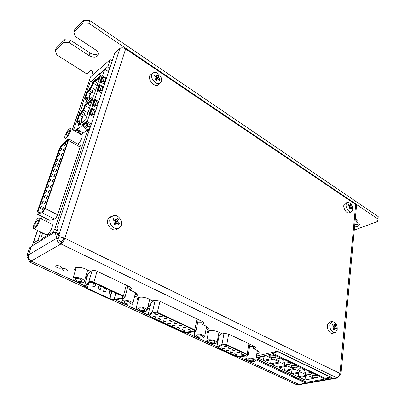 <?xml version="1.0" encoding="UTF-8"?>
<svg xmlns="http://www.w3.org/2000/svg" width="405" height="405" viewBox="0 0 405 405"><rect width="100%" height="100%" fill="white"/><g stroke="black" fill="none" stroke-linecap="round" stroke-linejoin="round"><path stroke-width="0.61" d="M31.018 260.952L29.54 261.974L84.442 287.201M112.215 299.963L296.759 384.75L298.814 384.35M29.54 261.974L26.786 255.935L29.616 247.774L31.15 246.842L28.37 255.135M31.084 261.088L84.513 285.707M115.212 299.847L148.002 314.958M186.71 332.788L216.852 346.675M238.697 356.739L298.743 384.401M72.293 129.524L90.644 76.808L110.165 59.626L107.806 66.714L104.819 69.316M112.16 60.937L110.165 59.626M33.154 245.308L32.648 244.352L33.23 243.172L37.918 240.307L39.862 241.238M26.786 255.935L28.32 255.028M58.907 234.865L56.847 228.395L114.777 53.009L119.829 48.539L58.907 234.865L60.345 237.062L63.838 238.773L64.79 238.221L60.345 237.062M356.491 206.054L355.686 204.5L125.636 48.914C123.358 47.587 121.419 47.461 119.829 48.539M354.557 226.962L357.792 226.552L359.549 224.562C359.362 223.565 358.4 222.78 356.663 222.213L357.185 220.355L355.413 217.708M63.595 42.348L64.597 39.725L70.262 40.085L69.275 42.712L63.595 42.348L55.242 50.757L56.928 54.979L86.766 73.912L90.801 70.308L93.378 71.953L91.854 73.305L93.459 74.328M354.274 230.065L377.541 221.51L378.032 219.049L88.827 23.282L82.883 22.933L73.826 32.051L75.441 36.582L95.393 49.729C97.296 51.045 98.299 52.493 98.405 54.078C97.372 57.576 94.259 58.082 89.07 55.591L89.991 52.974C93.317 54.867 96.106 55.075 98.359 53.592M69.275 42.712L89.07 55.591M92.618 80.453L92.866 79.714L93.216 79.937M103.523 70.445L99.843 73.649M94.861 77.983L92.866 79.714M37.918 240.307L40.753 232.024M44.666 220.593L45.451 218.29M41.588 240.19L41.821 239.502M109.37 69.387L107.462 71.032M107.806 66.714L109.821 68.025M64.597 39.725L56.249 48.165L55.242 50.757M70.262 40.085L89.991 52.974M82.883 22.933L83.876 20.25L74.824 29.398L73.826 32.051M83.876 20.25L89.809 20.594L88.827 23.282M378.032 219.049L378.214 216.614L89.809 20.594M354.78 224.578L358.005 224.167L359.073 223.585M92.512 71.401L91.854 73.305M63.671 238.692L61.717 241.775L61.008 243.952L31.185 261.033C28.735 259.61 27.813 257.59 28.421 254.968L31.393 246.377L54.999 232.055L57.145 233.113L59.064 239.223L56.887 238.155C56.675 240.691 58.052 242.62 61.008 243.952C62.532 242.863 63.793 240.955 64.79 238.221L339.967 373.466L355.686 204.5M356.881 219.809L356.663 222.213M339.901 373.931L340.969 374.458L339.967 373.466C339.572 375.784 338.469 377.212 336.651 377.754L337.451 378.007L338.18 376.989M118.554 228.126L116.969 229.387C111.957 232.247 104.976 223.697 108.262 218.665L111.183 216.386L112.362 215.931M159.347 83.855L158.289 84.888C154.34 87.617 147.182 79.162 150.088 75.153L152.72 73.239M335.259 332.444L337.152 330.121C337.567 325.129 335.953 322.279 332.308 321.58L330.034 323.959C328.723 327.797 332.368 333.705 335.259 332.444L333.016 333.259C329.984 334.581 326.167 328.404 327.549 324.39L330.075 321.879M349.626 212.665L349.358 212.807C346.736 214.189 342.711 208.099 343.997 204.677L345.602 202.986L347.652 202.394M352.659 210.18C352.882 205.603 351.267 202.996 347.819 202.343L346.295 203.958C345.07 207.228 348.913 213.045 351.413 211.729L352.659 210.18M161.079 82.149C163.605 78.56 157.702 70.905 153.718 72.642L152.204 73.862C149.44 77.689 156.274 85.779 160.041 83.182L161.079 82.149M120.832 226.076C123.626 221.631 118.149 213.967 113.289 215.566L110.504 217.743C107.371 222.548 114.043 230.734 118.822 228.005L120.832 226.076M82.914 104.287L82.529 104.095L83.162 103.564L81.152 109.411L80.519 109.937L73.533 130.248M108.586 71.756L104.713 69.25L103.599 70.217L103.27 71.194L99.407 74.55L99.736 73.578L94.937 77.76L94.608 78.722L90.877 81.967L91.206 81.005L90.153 81.926L82.529 104.095M57.971 235.745L59.003 235.128L57.55 234.409M278.149 351.611L272.459 353.135L324.982 378.3L330.794 377.05M324.982 378.3L324.906 379.045L306.701 382.259L305.674 382.042L256.026 358.896M207.163 326.825L206.51 327.022M272.459 353.135L272.352 353.909L256.228 357.58M136.774 293.848L135.113 294.511M59.884 266.181L57.88 265.594M65.944 269.016L64.005 268.449M75.421 267.857L75.953 268.586M86.959 277.41L85.688 276.812M135.052 294.734L137.032 294.192M130.83 287.423L130.02 287.763L129.489 289.818L131.098 289.155L131.412 287.935M208.266 331.052L208.57 331.366M218.285 338.924L217.774 338.681M257.114 351.874L258.668 351.439M254.588 346.442L253.616 346.68L253.312 348.604L255.094 348.168L255.307 346.812M206.312 328.025L207.957 327.544M203.062 321.843L202.125 322.132L201.731 324.111L203.452 323.59L203.715 322.258M138.115 297.716L138.637 298.323M149.941 306.909L148.098 306.048M59.064 239.223C59.155 240.368 60.041 241.218 61.717 241.775M351.991 208.595L352.117 208.094L351.074 206.601L351.226 205.153L350.355 204.302L350.209 205.755L348.472 204.53L348.163 205.527L349.9 206.747L349.059 208.484L349.93 209.334L350.77 207.598L351.813 209.091L351.991 208.595M159.808 79.937L160.096 79.426L158.471 77.385L159.165 75.993L157.96 74.864L157.261 76.251L155.014 74.677L154.381 75.695L156.629 77.274L155.307 79.147L156.522 80.281L157.839 78.408L159.469 80.448L159.808 79.937M336.378 328.642L336.53 328.015L335.355 326.582L335.553 324.678L334.586 323.838L334.383 325.736L332.454 324.481L332.09 325.726L334.024 326.987L333.072 329.078L334.044 329.923L334.996 327.827L336.175 329.26L336.378 328.642M119.283 223.97L119.637 223.282L117.713 221.287L118.624 219.277L117.222 218.138L116.306 220.148L113.724 218.503L112.944 219.874L115.526 221.525L113.957 223.909L115.374 225.048L116.939 222.664L118.868 224.659L119.283 223.97M61.099 268.115L61.438 267.513C60.148 265.958 58.335 265.366 55.996 265.736L55.667 266.333C56.948 267.877 58.76 268.475 61.099 268.115M67.174 270.945L67.519 270.343C66.248 268.814 64.451 268.231 62.117 268.586L61.778 269.183C63.043 270.707 64.841 271.294 67.174 270.945M255.884 359.822L304.671 382.522L306.175 382.259M324.916 378.948L332.095 377.683L277.384 351.241L256.466 356.056M75.32 270.661L74.581 269.416L75.507 267.811C78.14 266.87 81.537 267.275 85.698 269.026L90.725 271.411L92.264 270.672C93.535 270.236 95.134 270.429 97.063 271.244L93.904 282.229C91.965 281.424 90.366 281.232 89.105 281.642L84.356 286.239L84.205 286.76L85.895 288.193L110.109 299.315L114.301 300.019L123.981 298.217L124.958 297.341L123.424 296.02L93.904 282.229M131.098 289.155L131.645 288.37L130.137 287.034L97.063 271.244M134.536 296.764C136.536 296.521 137.452 295.863 137.295 294.789C137.037 293.848 135.994 292.931 134.161 292.035L129.489 289.818M85.08 278.863L86.356 279.46M255.094 348.168L255.884 347.455L254.892 346.589L228.511 333.993L224.097 333.416L222.35 333.902L218.351 332.004C214.964 330.596 211.835 330.186 208.965 330.779L207.507 332.302L207.654 331.553M256.821 353.773C258.481 353.514 259.251 352.983 259.129 352.178L257.059 350.381L253.312 348.604M217.419 340.6L217.93 340.838M208.195 333.31L207.507 332.302M205.932 329.979C207.664 329.705 208.464 329.123 208.322 328.232L205.851 326.071L201.731 324.111M147.617 308.038L149.46 308.899M138.13 300.338L137.335 299.123L138.505 297.533C141.264 296.769 144.539 297.174 148.326 298.758L152.852 300.91L154.502 300.292L159.124 300.869L202.951 321.793L204.135 322.836L203.452 323.59M337.36 378.022L300.105 384.537L298.88 384.38L238.859 356.724M216.867 346.589L186.867 332.768M148.022 314.867L115.364 299.822M84.539 285.616L31.185 261.033M77.299 121.566L79.628 114.787L81.359 113.37L81.997 111.507L83.739 110.069L85.339 105.386L87.495 103.589L87.045 103.31L87.531 102.455L87.799 102.227L87.541 102.991L87.88 104.146L90.112 106.515M90.735 100.445L90.259 100.177L89.996 100.946L90.34 102.106L91.267 103.093M90.259 100.177L90.68 99.908L90.593 100.354L92.806 98.516L85.668 119.723L83.45 121.5L82.949 122.381L82.676 122.599L82.944 121.804L80.474 123.778L80.205 124.573L79.79 124.826L79.886 124.355L77.719 126.087L79.365 121.267L77.618 122.674L78.266 120.781L76.535 122.189L79.172 114.519L80.904 113.096L81.542 111.228L83.283 109.795L84.883 105.108L87.045 103.31M98.461 77.639L97.964 77.401L97.716 78.14L98.05 79.269L98.952 80.246M97.964 77.401L98.39 77.112L98.304 77.537L100.506 75.634L93.661 95.975L91.449 97.823L90.963 98.683L90.685 98.911L90.943 98.147L88.487 100.202L88.229 100.966L87.814 101.235L87.9 100.789L85.744 102.592L87.323 97.964L85.587 99.433L86.209 97.61L84.483 99.068L87.014 91.707L88.736 90.234L89.348 88.442L91.084 86.953L92.618 82.453L95.519 79.522L95.266 80.256L95.6 81.38L97.777 83.729M74.566 130.85L77.684 128.37L77.325 129.423L82.169 125.575L82.529 124.512L86.432 121.409L86.073 122.477L87.202 121.581L91.317 124.031M93.757 116.65L89.672 114.19L87.202 121.581M89.672 114.19L88.999 114.731L91.049 108.606L91.727 108.059L93.975 109.426M96.714 107.705L92.669 105.234L91.727 108.059M92.669 105.234L91.996 105.786L94.016 99.757L94.689 99.2L96.876 100.551M101.594 92.927L97.62 90.436L94.689 99.2M97.62 90.436L96.947 91.003L98.916 85.131L99.59 84.559L101.675 85.88M104.429 84.351L100.496 81.85L99.59 84.559M100.496 81.85L99.822 82.423L101.761 76.641L102.207 76.93L100.551 81.886M104.713 69.25L102.43 76.064L101.761 76.641M88.675 98.045L90.031 94.056L91.895 92.477L92.502 90.69L89.799 89.004L91.56 87.49L93.089 83.01L95.317 80.934M85.242 98.425L87.465 91.97L87.328 92.38L90.031 94.056M80.752 121.328L82.271 116.863L84.144 115.344L84.777 113.481L81.997 111.81L83.764 110.352L85.359 105.685L87.586 103.695M79.172 114.519L79.628 114.787L79.491 115.202L82.271 116.863M57.039 228.992L56.614 230.288L57.606 230.779M42.682 232.966L41.077 237.684L40.981 239.097L41.447 239.077L52.888 232.106L54.705 229.331L56.609 230.273L55.531 232.318L56.614 230.288M56.609 230.273L57.034 228.982M91.206 81.005L91.657 81.289M99.736 73.578L100.187 73.872M86.073 122.477L90.887 125.337M83.906 126.598L82.169 125.575M77.325 129.423L83.319 132.926M272.352 353.909L324.906 379.045M317.15 377.5L318.183 376.751C317.196 375.627 315.328 375.151 312.574 375.324L311.556 376.073C312.538 377.187 314.401 377.668 317.15 377.5M299.629 377.45L304.985 379.956L313.875 378.356L308.499 375.81L299.629 377.45M292.861 374.281L298.283 376.817L307.147 375.167L301.705 372.59L292.861 374.281M310.407 374.291L311.43 373.531C310.422 372.387 308.539 371.901 305.77 372.084L304.768 372.838C305.765 373.982 307.643 374.463 310.407 374.291M285.996 371.071L291.494 373.643L300.333 371.937L294.81 369.325L285.996 371.071M303.573 371.036L304.58 370.271C303.558 369.102 301.659 368.611 298.875 368.798L297.888 369.562C298.9 370.727 300.799 371.218 303.573 371.036M279.04 367.816L284.614 370.423L293.423 368.666L287.823 366.014L279.04 367.816M296.647 367.74L297.64 366.965C296.597 365.771 294.678 365.275 291.883 365.467L290.906 366.242C291.939 367.431 293.853 367.927 296.647 367.74M271.988 364.515L277.638 367.158L286.416 365.345L280.741 362.657L271.988 364.515M289.626 364.394L290.598 363.609C289.54 362.394 287.606 361.888 284.791 362.095L283.834 362.875C284.887 364.085 286.816 364.596 289.626 364.394M282.503 361.002L283.465 360.212C282.386 358.967 280.432 358.455 277.607 358.673L276.661 359.458C277.734 360.698 279.678 361.214 282.503 361.002M264.84 361.169L270.565 363.847L279.313 361.979L273.562 359.255L264.84 361.169M257.595 357.777L263.397 360.496L272.114 358.572L266.277 355.808L257.595 357.777M275.284 357.564L276.225 356.77C275.132 355.499 273.162 354.972 270.317 355.2L269.391 355.995C270.479 357.261 272.443 357.782 275.284 357.564M330.774 377.273L278.119 351.844M207.178 326.835L206.504 327.037M136.784 293.858L135.108 294.526M304.778 381.621L304.671 382.522M28.421 254.968L56.887 238.155L54.999 232.055M349.156 206.175L350.209 205.755M349.586 206.499L351.226 205.153M349.738 207.137L351.074 206.601M349.348 207.947L349.829 207.973M351.125 208.043L352.117 208.094M155.803 79.598L156.34 78.864L155.849 78.403M156.34 78.864L159.165 75.993M155.388 79.041L155.986 79.299L158.471 77.385M155.773 79.572L156.426 79.496M158.75 79.466L160.096 79.426M156.29 77.006L157.261 76.251M155.014 74.677L154.816 75.968M156.026 79.805L157.839 78.408M332.773 326.136L334.383 325.736M333.755 327.655L336.53 328.015M333.234 326.435L334.049 325.822M334.419 325.539L335.553 324.678M333.943 326.926L335.355 326.582M114.316 224.193L115.516 222.208L115.243 221.986M115.516 222.208L118.624 219.277M114.838 222.608L117.713 221.287M116.939 222.664L114.337 224.097L115.111 222.73L116.265 223.034M117.425 223.12L119.637 223.282M114.772 221.003L116.306 220.148M113.724 218.503L113.532 220.219M115.435 223.494L115.714 222.993M349.201 208.226L350.77 207.598M333.517 328.187L334.996 327.827M80.904 113.096L81.359 113.37M78.266 120.781L78.727 121.054L78.383 122.057M98.916 85.131L99.367 85.414L97.676 90.472M99.21 85.895L99.817 86.275M87.014 91.707L87.455 91.981M78.484 125.474L79.826 121.54L79.365 121.267M84.883 105.108L85.339 105.386M88.736 90.234L89.181 90.507L89.794 88.72L91.53 87.232L93.064 82.731L95.21 80.873L94.77 80.595M89.348 88.442L89.794 88.72M83.658 121.333L82.944 121.804M83.055 121.591L80.474 123.778M94.016 99.757L94.476 100.04L92.725 105.27M94.319 100.511L94.937 100.891M92.618 82.453L93.064 82.731M87.9 100.789L88.214 100.977M91.586 97.706L90.943 98.147M91.039 97.964L88.487 100.202M79.886 124.355L80.215 124.548M87.465 91.97L89.181 90.507M98.304 77.537L98.749 77.821L100.187 76.58M91.049 108.606L91.515 108.889L89.733 114.225M91.358 109.355L91.986 109.735M91.084 86.953L91.53 87.232M102.43 76.064L104.47 77.37M90.593 100.354L91.049 100.637L92.492 99.438M86.133 122.3L83 124.791L82.529 124.512M75.953 131.423L75.289 130.916M98.405 77.684L98.329 78.99L99.093 79.82M90.715 100.46L90.629 101.812L91.414 102.647M84.579 124.588L83.906 124.067M81.542 111.228L81.997 111.507M102.045 77.411L102.647 77.795M86.209 97.61L86.655 97.889L86.346 98.79M77.385 129.251L75.031 131.119M86.508 101.954L87.774 98.243L87.323 97.964M83.283 109.795L83.739 110.069M78.656 125.337L80.144 120.968L79.603 121.409M78.529 121.94L79.021 120.508L78.504 120.923M79.491 115.202L81.359 113.673L81.997 111.81M87.328 92.38L89.186 90.791L91.895 92.477M89.186 90.791L89.799 89.004M81.359 113.673L84.144 115.344M82.939 116.321L81.157 121.566M90.695 93.494L89.07 98.288M86.493 98.668L86.938 97.352L86.452 97.762M86.938 97.352L87.829 97.899M79.021 120.508L79.998 121.09M86.68 101.812L88.087 97.681L87.571 98.116M54.705 229.331L87.272 131.169L87.333 130.132L86.746 130.263L81.096 134.652M47.355 219.237L46.57 221.54M90.138 127.605L87.86 126.259L86.872 124.993L86.346 123.191L86.817 123.171L87.343 124.973L88.001 125.818L90.285 127.17M81.364 134.445L79.097 133.123L78.124 131.888L77.608 130.111L78.074 130.091L78.59 131.863L79.243 132.693L81.744 134.151M86.346 123.191L83.557 125.403L84.078 127.195L85.06 128.451L89.151 130.592M291.975 369.886L291.494 373.643M305.405 376.382L304.985 379.956M298.733 373.157L298.283 376.817M285.125 366.565L284.614 370.423M278.184 363.199L277.638 367.158M264.025 356.319L263.397 360.496M271.153 359.787L270.565 363.847M217.915 337.907L218.432 338.15M148.291 305.243L150.133 306.109M85.926 275.992L87.202 276.59M155.535 79.355L155.986 79.299L155.515 78.864M114.711 222.806L115.111 222.73L114.883 222.542M114.119 223.676L114.337 224.097L114.013 223.833M99.832 91.824L100.283 90.457M98.602 91.054L98.779 90.533M90.573 100.88L90.528 101.392L92.345 99.883M94.917 106.611L95.377 105.229M93.671 105.847L93.854 105.3M86.624 122.801L84.549 124.446M87.333 124.937L88.573 123.96M98.268 78.089L98.233 78.57L100.04 77.006M102.683 83.243L103.133 81.886M101.468 82.468L101.635 81.967M91.945 115.557L92.406 114.175M90.685 114.797L90.872 114.235M106.474 78.145L104.439 77.37L102.759 77.466L101.377 81.602L103.062 81.506L105.113 82.281M94.335 114.904L92.553 114.164L90.826 114.235L90.604 113.876L92.33 113.805L94.441 114.58M97.286 105.963L95.519 105.224L93.808 105.3L93.585 104.941L95.302 104.865L97.397 105.634M98.82 101.326L96.734 100.551L95.023 100.632L93.585 104.941M104.996 82.615L103.275 81.876L101.589 81.972L101.377 81.602M103.665 86.655L101.609 85.88L99.919 85.971L98.516 90.168L100.212 90.082L102.278 90.857M95.889 110.201L93.783 109.426L92.062 109.502L90.604 113.876M102.166 91.191L100.43 90.447L98.734 90.538L98.516 90.168M77.871 129.742L75.922 131.286M78.58 131.827L79.795 130.866M80.144 120.968L82.266 122.224M87.971 112.884L83.764 110.352M84.296 114.893L86.791 116.392M89.535 108.221L85.359 105.685M87.52 103.888L87.804 104.06M95.241 81.152L95.595 81.375L98.05 79.269M97.159 85.576L93.089 83.01M95.651 90.052L91.56 87.49M92.011 92.148L94.441 93.656M88.087 97.681L89.981 98.85M33.914 228.693L46.221 234.687L47.436 234.622C49.942 233.28 53.506 225.418 52.118 224.304L51.729 224.107M77.993 144.21C81.091 140.712 82.473 137.73 82.139 135.26L81.876 135.108M80.048 145.39L80.119 147.111L68.445 140.444L68.582 138.819L67.407 139.335L61.413 145.441L59.246 149.055L37.159 212.038L36.982 214.053L37.382 214.134L41.983 212.701C43.082 212.088 44.079 210.651 44.985 208.393L68.445 140.444M44.985 208.393L57.561 214.772L80.119 147.111M57.561 214.772C56.685 217.019 55.688 218.437 54.564 219.024L41.983 212.701M37.382 214.134L49.835 220.36L54.564 219.024M49.835 220.36L37.194 214.159M77.608 130.111L75.786 131.559M253.667 346.665L249.596 346.366M221.97 333.725L219.211 335.198L216.726 347.374L217.824 348.3L234.784 356.096L238.596 356.749L246.939 355.919L248.184 355.155L247.171 354.294L226.775 344.776L222.365 344.189L217.065 346.832M216.781 347.055L219.211 335.198M202.11 322.203L197.761 322.152M154.725 300.221L150.989 302.986L147.845 315.606L149.232 316.776L182.625 332.125L186.599 332.804L194.861 331.705L195.99 330.885L194.78 329.852L157.378 312.397L152.766 311.809L148.083 315.06M147.952 315.181L150.989 302.986M129.975 287.935L127.464 287.763M90.477 271.294L88.022 273.805L84.356 286.239M87.86 274.342L88.022 273.805M91.611 102.06L90.528 101.392M99.291 79.243L98.233 78.57M69.321 128.942C67.002 130.683 63.853 137.214 64.901 138.115L66.238 137.796C68.556 136.09 71.751 129.478 70.693 128.593L69.321 128.942M34.703 228.415C37.164 227.023 40.799 219.1 39.487 218.017L38.283 218.128C35.822 219.581 32.238 227.387 33.534 228.506L34.703 228.415M215.9 343.612L217.075 342.448C215.232 340.342 212.154 339.486 207.841 339.881L206.702 341.035C208.529 343.126 211.597 343.987 215.9 343.612M254.497 361.483L255.798 360.369C254.122 358.481 251.191 357.696 246.999 358.01L245.734 359.119C247.394 360.997 250.315 361.786 254.497 361.483M195.245 334.049L194.147 335.213C196.03 337.385 199.144 338.266 203.487 337.866L204.621 336.687C202.723 334.51 199.594 333.629 195.245 334.049M146.17 311.324L147.116 310.098C146.883 308.144 139.624 305.967 137.042 307.096L136.131 308.306C136.389 310.265 143.552 312.417 146.17 311.324M131.924 304.732L132.825 303.502C132.587 301.477 125.125 299.209 122.573 300.399L121.708 301.614C121.971 303.649 129.332 305.881 131.924 304.732M83.653 282.376L84.407 281.136C84.139 278.873 75.973 276.271 73.523 277.683L72.804 278.908C73.103 281.181 81.157 283.748 83.653 282.376M37.792 212.883L41.877 211.805C42.97 211.192 43.973 209.76 44.869 207.507L67.519 141.988L67.655 140.358L66.835 140.55L61.687 145.754L59.707 149.48L38.176 210.98L37.999 212.989L38.176 210.98M59.707 149.48L37.969 210.873M59.515 149.374L61.687 145.754M66.86 136.014C68.764 133.928 69.65 132.086 69.528 130.496L68.708 130.699C66.815 132.789 65.929 134.622 66.055 136.207L66.86 136.014M35.422 226.344C37.508 224.173 38.465 222.092 38.293 220.107L37.574 220.173C35.493 222.345 34.541 224.426 34.719 226.4L35.422 226.344M238.677 356.117L245.319 355.641L246.559 354.881L245.541 354.016L227.078 345.409L222.679 344.822L218.361 346.953L218.017 347.5L234.859 355.458L238.677 356.117L245.349 355.448L246.569 354.932M238.646 356.309L234.859 355.458M219.151 348.229L234.829 355.651M219.115 348.421L218.017 347.5M214.301 342.868L214.999 342.169C213.896 340.909 212.053 340.397 209.466 340.63L208.777 341.324C209.876 342.579 211.714 343.096 214.301 342.868M253.009 360.794L253.783 360.126C252.781 358.992 251.019 358.521 248.508 358.708L247.744 359.377C248.741 360.506 250.498 360.976 253.009 360.794M201.847 337.107L202.525 336.403C201.386 335.097 199.513 334.57 196.901 334.819L196.238 335.517C197.372 336.818 199.24 337.35 201.847 337.107M186.604 332.1L193.17 331.417L194.294 330.601L193.079 329.559L157.849 313.136L153.247 312.549L149.43 315.176L149.187 315.728L150.614 316.69L182.625 331.422L186.604 332.1L193.21 331.219L194.309 330.698M186.563 332.297L182.625 331.422M150.614 316.69L182.584 331.619M150.569 316.892L149.187 315.728M144.352 310.483L144.919 309.749C143.613 308.225 141.598 307.623 138.88 307.947L138.328 308.676C139.629 310.195 141.639 310.797 144.352 310.483M115.627 293.863L114.129 299.427L122.194 297.918L123.166 297.042L121.627 295.716L94.542 283.08C92.613 282.28 91.014 282.083 89.758 282.493L85.582 286.872L85.733 286.345M114.129 299.427L109.937 298.718L111.846 291.711M88.685 283.449L87.267 288.299L109.937 298.718M87.267 288.299L85.582 286.872M130.066 303.871L130.602 303.132C129.251 301.553 127.2 300.93 124.456 301.274L123.93 302.003C125.277 303.583 127.322 304.206 130.066 303.871M81.638 281.445L82.088 280.705C80.57 278.908 78.393 278.22 75.563 278.63L75.122 279.364C76.636 281.151 78.808 281.845 81.638 281.445M67.67 140.378L61.884 145.866M40.237 209.177L41.548 206.342L41.209 206.383L39.898 209.213L40.237 209.177M42.16 203.659L43.467 200.85L43.127 200.89L41.821 203.7L42.16 203.659M44.069 198.192L45.37 195.402L45.026 195.448L43.725 198.237L44.069 198.192M45.957 192.775L47.253 190.006L46.909 190.056L45.613 192.826L45.957 192.775M47.831 187.409L49.121 184.655L48.772 184.71L47.481 187.459L47.831 187.409M60.497 151.111L61.752 148.493L61.383 148.574L60.132 151.186L60.497 151.111M58.735 156.163L59.996 153.525L59.626 153.601L58.371 156.239L58.735 156.163M56.958 161.256L58.219 158.603L57.859 158.674L56.594 161.327L56.958 161.256M55.161 166.394L56.432 163.721L56.072 163.792L54.807 166.465L55.161 166.394M53.354 171.578L54.629 168.885L54.27 168.956L52.999 171.644L53.354 171.578M51.531 176.808L52.812 174.099L52.453 174.16L51.177 176.869L51.531 176.808M49.688 182.083L50.974 179.354L50.62 179.41L49.339 182.144L49.688 182.083M64.744 145.947L66.005 143.324L65.625 143.41L64.37 146.028L64.744 145.947M62.993 151.004L64.258 148.362L63.879 148.443L62.618 151.08L62.993 151.004M61.221 156.102L62.491 153.439L62.117 153.52L60.851 156.178L61.221 156.102M59.439 161.246L60.715 158.568L60.345 158.638L59.069 161.317L59.439 161.246M57.642 166.435L58.917 163.736L58.553 163.807L57.272 166.501L57.642 166.435M55.824 171.669L57.11 168.951L56.746 169.017L55.46 171.73L55.824 171.669M42.652 209.643L43.978 206.778L43.634 206.818L42.307 209.679L42.652 209.643M44.585 204.069L45.902 201.229L45.557 201.27L44.241 204.11L44.585 204.069M46.499 198.546L47.815 195.726L47.461 195.777L46.15 198.592L46.499 198.546M48.397 193.074L49.709 190.279L49.349 190.33L48.048 193.124L48.397 193.074M50.281 187.652L51.582 184.872L51.222 184.928L49.926 187.702L50.281 187.652M52.144 182.275L53.44 179.521L53.08 179.577L51.784 182.331L52.144 182.275M53.992 176.95L55.282 174.211L54.918 174.272L53.632 177.01L53.992 176.95M236.885 354.745L237.229 354.431L234.738 353.752L234.394 354.066L236.885 354.745M228.339 350.801L228.673 350.482L226.157 349.793L225.823 350.107L228.339 350.801M232.627 352.78L232.966 352.466L230.46 351.783L230.126 352.097L232.627 352.78M226.025 346.726L226.365 346.402L223.813 345.698L223.479 346.022L226.025 346.726M230.379 348.745L230.723 348.421L228.187 347.728L227.848 348.052L230.379 348.745M243.238 354.719L243.592 354.4L241.091 353.722L240.742 354.041L243.238 354.719M238.985 352.745L239.335 352.426L236.824 351.742L236.474 352.061L238.985 352.745M234.703 350.755L235.047 350.431L232.521 349.743L232.176 350.062L234.703 350.755M224.011 348.801L224.345 348.487L221.813 347.789L221.484 348.103L224.011 348.801M175.046 326.197L175.335 325.863L172.646 325.088L172.358 325.417L175.046 326.197M165.483 321.783L165.766 321.449L163.043 320.654L162.764 320.983L165.483 321.783M170.287 323.995L170.571 323.666L167.862 322.881L167.584 323.21L170.287 323.995M157.267 314.786L157.54 314.442L154.761 313.622L154.487 313.966L157.267 314.786M162.187 317.075L162.466 316.73L159.707 315.92L159.428 316.259L162.187 317.075M167.068 319.337L167.351 318.998L164.607 318.198L164.324 318.538L167.068 319.337M171.907 321.585L172.196 321.246L169.467 320.451L169.179 320.79L171.907 321.585M190.856 330.389L191.165 330.055L188.497 329.295L188.193 329.63L190.856 330.389M186.178 328.217L186.482 327.883L183.799 327.113L183.5 327.448L186.178 328.217M181.46 326.025L181.759 325.691L179.061 324.911L178.767 325.245L181.46 326.025M176.702 323.818L176.995 323.479L174.282 322.694L173.993 323.028L176.702 323.818M160.643 319.545L160.917 319.211L158.178 318.406L157.904 318.74L160.643 319.545M155.758 317.292L156.031 316.958L153.277 316.143L153.009 316.477L155.758 317.292M179.769 328.374L180.063 328.045L177.385 327.275L177.096 327.604L179.769 328.374M184.452 330.536L184.746 330.212L182.088 329.447L181.794 329.776L184.452 330.536M94.684 283.146L93.682 283.429L95.818 284.102L95.909 283.718M110.904 294.486L111.071 294.238L108.996 293.6L108.829 293.843L110.904 294.486M100.237 289.54L100.399 289.297L98.293 288.638L98.137 288.881L100.237 289.54M105.573 288.228L104.566 288.507L106.677 289.165L106.778 288.79M92.872 286.122L92.715 286.37L94.836 287.034L94.993 286.791L92.872 286.122M100.151 285.697L99.149 285.981L101.275 286.644L101.366 286.264M116.27 293.22L115.263 293.498L117.344 294.136L117.455 293.772M105.594 292.02L105.761 291.777L103.665 291.129L103.508 291.372L105.594 292.02M110.945 290.734L109.937 291.013L112.033 291.661L112.139 291.291M33.23 243.172L37.604 230.491M41.558 219.044L42.353 216.736M72.424 129.6L90.644 76.808M125.636 48.914L64.79 238.221M298.88 384.38L336.651 377.754L61.008 243.952M87.541 102.991L89.996 100.946M95.266 80.256L97.716 78.14M256.066 358.638L306.701 382.259M95.236 80.646L94.841 80.392M87.5 103.336L87.115 103.098M87.88 104.146L90.34 102.106M88.69 132L87.272 131.169M41.447 239.077L42.55 239.608M54.012 232.657L52.888 232.106M89.763 128.739L87.966 130.137M87.86 126.259L85.06 128.451M89.92 128.263L87.688 130M86.872 124.993L84.078 127.195M78.124 131.888L77.37 132.481M79.097 133.123L78.828 133.331M105.913 77.78L104.546 81.916M104.439 77.37L103.062 81.506M95.302 109.841L93.854 114.225M93.783 109.426L92.33 113.805M96.734 100.551L95.302 104.865M98.243 100.966L96.815 105.28M101.609 85.88L100.212 90.082M103.098 86.295L101.706 90.497M222.001 344.321L223.97 333.452M228.678 334.069L226.775 344.776M247.171 354.294L248.883 343.718M152.432 311.977L155.247 300.13M194.78 329.852L196.997 318.948M159.98 301.279L157.378 312.397M123.424 296.02L126.269 285.186M88.801 281.845L92.036 270.783M122.194 297.918L122.619 296.313M32.992 243.344L37.457 230.42M41.411 218.973L42.206 216.665M356.527 205.644L340.959 374.357M160.041 83.182L158.289 84.888M332.308 321.58L329.933 321.899M351.413 211.729L349.358 212.807M118.822 228.005L116.969 229.387M74.581 269.416L74.955 268.191M137.335 299.123L137.584 298.131M55.819 265.852L55.667 266.333M61.93 268.717L61.778 269.183M41.138 239.173L42.322 239.745M87.333 130.132L88.984 131.104M311.587 375.82L311.556 376.073M269.436 355.676L269.391 355.995M297.918 369.289L297.888 369.562M304.798 372.575L304.768 372.838M283.875 362.581L283.834 362.875M276.706 359.154L276.661 359.458M290.947 365.958L290.906 366.242M65.159 138.262L67.27 139.472M39.487 218.017L52.118 224.304M68.582 138.819L80.215 145.486M70.693 128.593L82.139 135.26M217.075 342.448L218.958 332.292M206.813 340.463L208.666 330.875M248.184 355.155L249.946 344.225M255.798 360.369L257.322 350.512M245.81 358.648L246.24 355.99M194.268 334.616L194.861 331.705M147.116 310.098L149.703 299.411M204.621 336.687L206.616 326.47M195.99 330.885L198.283 319.565M136.323 307.552L138.864 297.412M132.825 303.502L135.543 292.805M121.915 300.819L122.528 298.49M124.958 297.341L127.929 285.981M84.407 281.136L87.708 269.983M73.087 277.977L76.277 267.528M208.843 340.985L208.777 341.324M247.789 359.093L247.744 359.377M196.314 335.158L196.238 335.517M138.439 308.22L138.328 308.676M124.057 301.528L123.93 302.003M75.295 278.807L75.122 279.364M93.732 283.247L93.864 282.801M111.071 294.238L111.755 291.721M100.399 289.297L101.134 286.689M104.617 288.335L104.753 287.844M92.765 286.193L93.757 282.761M99.2 285.803L99.336 285.317M108.874 293.676L109.826 290.213M94.993 286.791L95.752 284.128M105.761 291.777L106.469 289.221M109.983 290.841L110.12 290.35M98.182 288.709L99.169 285.236M115.303 293.326L115.44 292.83M103.553 291.205L104.52 287.737"/></g></svg>
